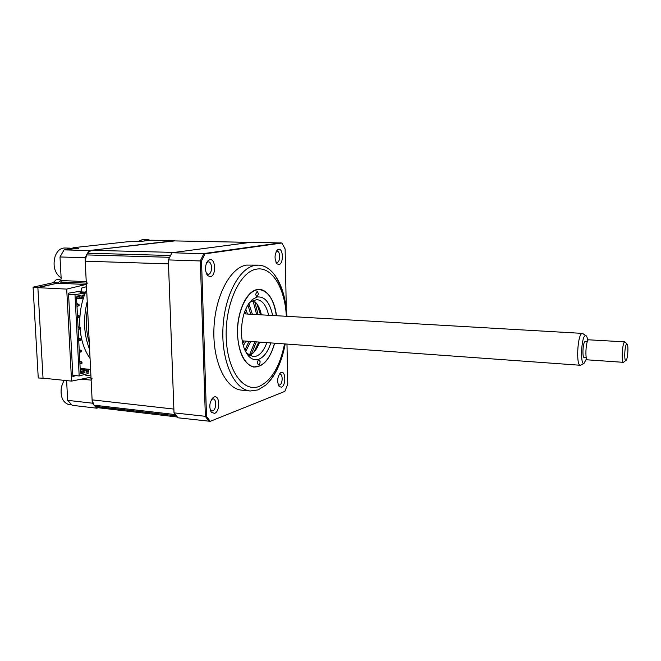<?xml version="1.0" encoding="UTF-8"?>
<svg xmlns="http://www.w3.org/2000/svg" width="661" height="661" viewBox="0 0 661 661"><rect width="100%" height="100%" fill="white"/><g stroke="black" fill="none" stroke-linecap="round" stroke-linejoin="round"><path stroke-width="0.99" d="M86.31 283.131L61.473 282.024L86.318 283.148M87.302 283.189L86.236 281.636L85.054 257.732L89.078 250.536L174.826 240.893M60.432 283.164L61.448 282.024M66.612 380.612L67.67 400.343L92.276 403.169L91.135 380.133L92.152 378.15M88.268 377.762L91.028 378.034M67.67 400.343L72.289 405.317L96.803 408.192L98.192 407.738M92.276 403.169L96.803 408.192M174.678 240.67L151.328 240.216L139.405 241.538L127.433 241.777L74.255 247.586L72.933 247.834L74.263 248.073L78.609 248.272L64.084 249.883L60.002 256.964L61.184 279.016L56.053 279.851L53.128 282.701L33.083 287.155L38.189 376.886L38.33 377.968L44.006 378.282M37.875 287.675L66.703 289.097L71.553 381.116L43.039 378.175L37.875 287.675L57.466 283.181L37.859 287.386L43.056 378.464M53.128 282.701L57.449 282.9M33.083 287.155L37.859 287.386M64.084 249.883L89.078 250.536M60.002 256.964L85.054 257.732M87.227 301.523C83.005 318.693 83.798 334.681 89.615 349.487M86.641 289.766L84.616 294.542M84.575 294.666C80.766 305.002 79.229 315.941 79.94 327.484M80.055 328.889C81.204 340.828 84.534 350.669 90.053 358.411M75.924 375.638L72.884 376.473L68.513 293.17L81.675 290.98L81.526 288.097L86.492 286.709M87.574 308.414C85.509 320.453 86.07 331.88 89.276 342.679M85.963 375.745L85.872 374.126M90.879 374.944L85.947 375.745M90.615 369.697L88.367 369.482M66.439 282.247L59.655 283.28L85.93 284.486L66.703 289.097M86.376 284.42L85.93 284.486M75.387 375.787L72.834 375.531M71.553 381.116L90.987 377.175M57.466 283.181L59.655 283.28M82.691 295.855L83.716 295.682L84.187 294.872L84.104 293.129L80.683 292.707L84.492 292.063L77.329 291.699M68.57 294.343L74.999 294.674L79.188 375.969L72.817 375.332M84.104 293.129L74.999 294.674M84.492 292.063L84.625 294.657L84.187 294.732M79.188 375.969L88.128 373.506L88.045 371.804L86.533 372.217L86.376 369.953L84.872 370.358L84.947 372.647L81.163 373.68L80.386 372.804L76.519 297.301L77.197 296.078L81.039 295.417L81.204 297.739L82.724 297.475L82.658 295.137L84.187 294.872M81.039 295.417L79.816 296.351L79.907 298.103L81.154 297.673M81.204 297.739L80.32 298.615L79.907 298.103L76.544 297.921M82.724 297.475L82.319 298.268L80.32 298.615L76.577 298.417M80.758 298.185L79.931 298.136M76.75 296.872L79.816 296.351M77.197 296.078L76.792 296.88M84.947 372.647L83.65 371.887L83.567 370.177L80.237 369.854M84.831 370.441L83.567 370.177L83.914 369.499L80.204 369.144M81.163 373.68L80.378 372.664M80.328 371.556L83.65 371.887L80.675 372.688M84.872 370.358L83.914 369.499L85.889 368.97L80.163 368.425L88.359 369.202L86.277 369.763M86.376 369.953L85.889 368.97M88.045 371.804L87.492 370.838L86.484 371.118M87.492 370.838L86.459 370.614M88.359 369.202L88.483 371.73L88.045 371.854M79.345 352.412L81.443 351.776L81.386 350.636L79.196 349.553M79.337 352.354L81.443 351.776M80.675 351.966L80.617 350.817L81.386 350.636M80.617 350.817L79.237 350.388M82.022 363.203L79.923 363.814L82.022 363.203L81.964 362.063L79.783 360.972M81.262 363.401L81.204 362.261L81.964 362.063M81.204 362.261L79.824 361.823M76.973 306.233L79.097 305.688L79.031 304.523L76.833 303.498M78.32 305.828L78.262 304.663L79.031 304.523M76.982 306.398L79.097 305.688M78.262 304.663L76.874 304.234M77.428 315.074L77.882 314.983L77.42 314.958M77.568 317.825L79.684 317.272L79.626 316.115L77.882 314.983M78.915 317.42L78.857 316.264L79.626 316.115M77.577 317.966L79.684 317.272M78.857 316.264L77.469 315.834M78.163 329.376L80.27 328.814L80.212 327.658L78.023 326.608M79.502 328.98L79.444 327.823L80.212 327.658M78.163 329.484L80.27 328.814M79.444 327.823L78.056 327.393M78.609 338.101L79.056 338.002L78.601 337.961M78.75 340.886L80.857 340.316L80.799 339.167L79.056 338.002M80.088 340.489L80.031 339.341L80.799 339.167M78.758 340.969L80.857 340.316M80.031 339.341L78.651 338.911M214.09 397.021L213.115 397.567C209.405 402.136 208.835 407.069 211.404 412.365L214.594 413.356C220.402 411.464 219.898 394.526 214.09 397.021M210.289 410.217L212.644 410.96C216.395 409.82 216.841 398.996 213.139 398.897L211.528 399.442M209.851 259.649L208.075 260.566C204.72 265.474 204.571 270.489 207.637 275.62L210.372 276.678C216.345 276.025 215.825 258.368 209.851 259.649M206.306 273.464L208.389 274.332C212.561 273.918 212.528 261.682 208.347 261.855L206.612 262.632M278.62 249.271L277.405 249.875C274.406 254.452 274.282 259.112 277.058 263.846L278.934 264.524C283.701 264.036 283.395 248.214 278.62 249.271M275.91 262.078L277.108 262.434C280.471 262.128 280.487 251.073 277.124 251.263L276.166 251.577M281.14 372.49L280.471 372.854C277.232 377.15 276.81 381.711 279.198 386.553L281.437 387.172C286.106 385.702 285.8 370.449 281.14 372.49M278.198 384.768L279.653 385.049C282.718 384.14 283.065 374.225 280.033 374.217L279.149 374.432M284.511 298.028C282.107 287.593 278.372 279.347 273.324 273.274C268.911 268.118 263.979 265.408 258.517 265.135L246.446 265.094C230.408 267.391 215.056 296.087 213.924 328.79C212.619 361.493 225.789 388.924 241.595 390.147L250.238 390.998L258.162 389.891L265.978 384.95C271.853 379.554 276.67 371.763 280.429 361.6M258.517 265.135L255.163 265.375C239.282 267.688 224.046 296.525 222.897 329.385C221.575 362.253 234.597 389.792 250.238 390.998M274.546 343.183C271.093 355.676 265.838 363.385 258.765 366.31L254.46 366.855C244.801 366.177 236.919 349.438 237.588 329.558C238.15 309.695 247.156 291.741 256.947 289.849L259.542 289.634C268.325 291.08 273.927 299.772 276.331 315.71M286.981 344.075L287.758 384.033L284.85 391.386L210.272 421.313L178.007 417.802L174.017 412.869L168.34 259.913L171.976 252.733L251.601 242.19L281.9 243.008L285.131 248.982L286.279 308.009M171.976 252.733L204.984 253.841L281.9 243.008M168.34 259.913L201.522 260.988L204.984 253.841M174.017 412.869L206.513 416.438L201.522 260.988M254.692 301.474L258.112 314.661M256.344 341.861L251.246 354.494M210.272 421.313L206.513 416.438M260.541 314.793L256.922 303.944M253.056 300.301L255.477 302.217C258.211 305.101 260.178 309.315 261.376 314.843M268.639 315.264C266.416 305.564 262.467 300.325 256.799 299.557L250.453 301.953L248.627 303.746M270.836 342.91C267.912 351.817 263.838 357.279 258.6 359.303L257.22 362.592L258.418 364.946C259.451 364.756 260.013 363.649 260.112 361.625L258.6 359.303C255.063 360.419 251.767 359.377 248.718 356.18C244.306 351.107 241.876 343.34 241.439 332.863C241.554 317.487 245.223 306.34 252.444 299.425L257.112 297.004C264.731 296.252 269.895 302.416 272.613 315.495M258.509 293.823L257.179 291.27L255.584 294.467L256.914 297.029L258.509 293.823M276.472 315.718C274.332 297.946 264.887 286.106 254.964 290.179C245.033 294.029 236.82 314.033 237.423 333.979C238.712 352.924 244.033 363.93 253.394 366.987C262.805 367.483 269.903 359.551 274.687 343.191M245.528 351.454L247.074 353.42L253.039 356.667C258.781 356.667 263.384 351.983 266.862 342.621M259.608 342.101C257.691 347.463 255.179 351.388 252.072 353.891L249.478 355.444M253.783 352.338L258.773 342.043M252.915 300.367L256.658 314.57M254.898 341.762L249.346 355.362M248.784 303.573L252.411 314.33M250.651 341.456L245.661 351.652M247.858 304.944L250.75 314.231M248.99 341.332L244.917 350.165M144.106 241.017L147.833 239.621L150.344 240.323M138.141 241.529L142.569 239.522L147.833 239.621M61.109 277.711L59.639 276.843C54.318 271.902 52.822 265.044 55.144 256.278C57.226 250.899 60.325 248.139 64.448 248.007L70.041 248.148L73.007 248.891M65.323 249.742L70.041 248.148M60.721 270.432L60.101 258.823M71.785 404.821L67.943 404.284C62.324 401.731 60.159 395.881 61.456 386.743L63.968 380.339M67.571 398.566L66.976 387.404M177.288 416.992L97.415 407.647L93.969 405.168L92.11 399.855L85.228 261.186L86.541 254.915L87.5 253.204L91.309 250.279L172.901 240.877L250.263 242.364M92.11 399.855L173.876 409.076L168.481 263.888L85.228 261.186M91.309 250.279L174.248 252.428L250.428 242.372M245.743 309.034L247.511 314.041M245.76 341.101L243.355 345.835M242.579 342.737L243.859 340.96M245.619 313.934L244.57 312.009M581.126 364.905L580.275 365.26C575.979 365.847 577.425 335.342 581.796 333.541L583.151 333.83M587.728 340.754C587.332 337.54 586.671 335.796 585.745 335.524L585.15 335.664C581.3 337.317 580.085 364.55 583.903 363.567L586.563 358.642M587.365 341.621L584.993 341.588C582.812 342.572 582.093 357.874 584.233 357.593L586.307 357.733M626.074 360.336C627.933 359.154 628.694 343.852 626.884 344.05L626.611 344.141C624.728 345.174 623.959 360.84 625.802 360.443L626.074 360.336M624.24 361.765L623.53 362.344C621.216 362.74 622.199 343.241 624.554 341.985L625.496 342.53M626.884 344.05L624.901 341.869L588.455 339.795C585.762 341.01 584.853 360.204 587.497 359.84L623.53 362.344M61.374 282.032L60.382 280.487L86.236 281.636M60.382 280.487L57.945 283.197M91.135 380.133L81.377 379.141M74.263 248.073L74.305 248.751M62.506 282.842L62.613 282.073M286.345 316.288C285.065 288.353 271.944 266.086 256.451 269.159C240.158 271.514 225.087 303.837 226.194 337.102C227.062 370.416 243.397 392.89 259.244 386.396C271.506 380.587 279.942 366.425 284.552 343.902M209.223 421.462L205.364 416.471L200.341 260.88L203.894 253.568L280.983 242.761M93.969 405.168L175.314 414.579M95.044 406.358L176.297 415.81M86.541 254.915L169.596 257.303M87.5 253.204L170.497 255.51M172.901 240.877L250.106 242.389M244.801 311.356L245.785 313.942M244.033 340.977L242.727 343.414M72.991 248.883L72.941 247.916M210.305 410.225L211.404 412.365M211.553 399.418L213.115 397.567M206.381 273.547L207.637 275.62M206.703 262.549L208.075 260.566M276.042 262.367L277.058 263.846M276.315 251.304L277.405 249.875M278.339 385.123L279.198 386.553M279.339 374.126L280.471 372.854M265.978 384.95C275.463 375.539 281.875 361.873 285.213 343.951M287.006 316.322L285.709 304.101L283.619 294.525C280.917 286.287 278.025 279.917 274.951 275.406L273.324 273.274M250.453 301.953L252.444 299.425M247.074 353.42L248.718 356.18M243.959 313.843L582.374 333.384M585.745 335.524L582.481 333.4M625.802 360.443L623.554 362.344M583.903 363.567L580.383 365.26M242.207 340.845L580.275 365.26"/></g></svg>
